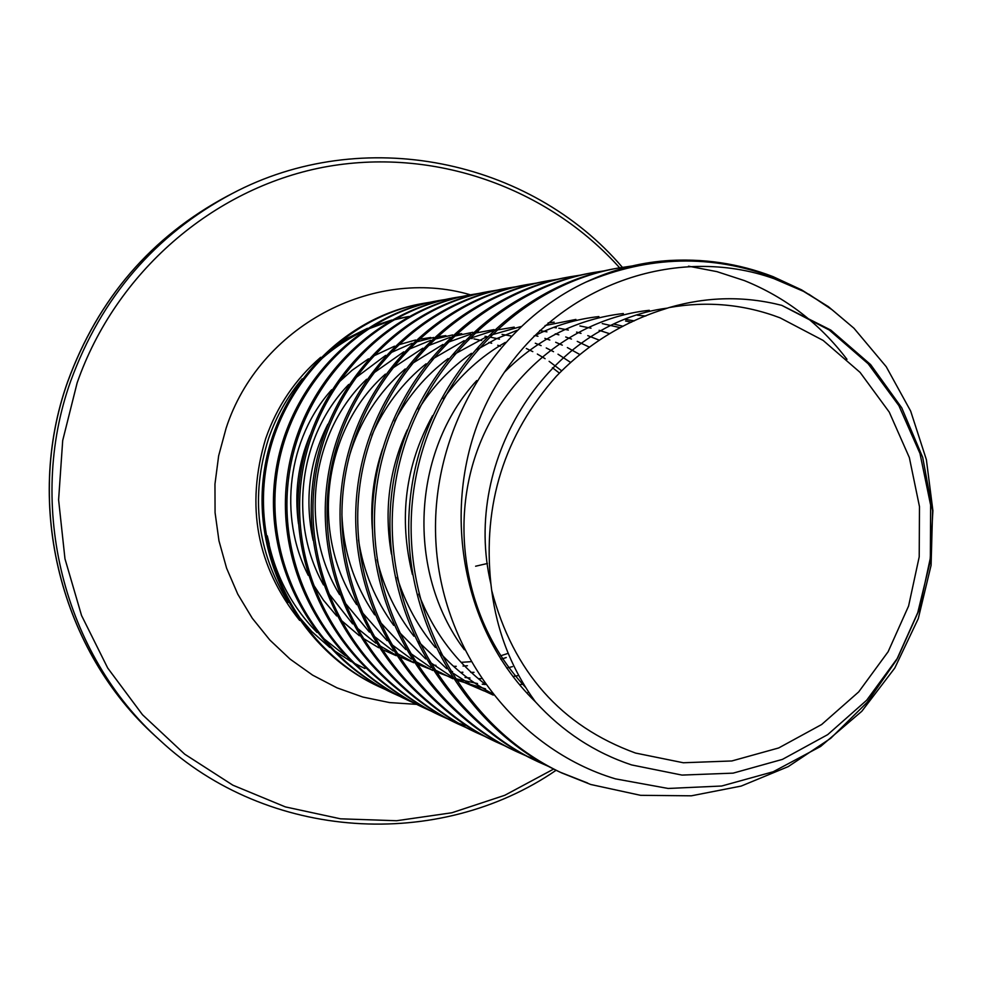 <?xml version="1.0" encoding="UTF-8"?>
<svg xmlns="http://www.w3.org/2000/svg" width="982" height="982" viewBox="0 0 982 982"><rect width="100%" height="100%" fill="white"/><g stroke="black" fill="none" stroke-linecap="round" stroke-linejoin="round"><path stroke-width="1.47" d="M430.435 302.198L423.831 303.278C343.221 317.591 275.439 389.707 264.944 476.074C254.178 562.391 302.468 650.796 379.126 686.713L385.337 689.511M386.245 689.904L392.825 692.556M423.831 303.278L421.99 303.61C341.601 317.886 274.015 389.78 263.544 475.889C252.804 561.95 300.958 650.084 377.395 685.89L379.126 686.7M378.266 686.295L384.478 689.069M846.975 359.338C819.761 323.557 785.588 297.313 744.454 280.619L716.958 271.646L688.505 266.183M631.991 265.987L618.169 268.061C514.728 286.339 426.605 381.298 413.041 495.579C399.097 609.785 462.252 726.422 561.716 772.932L590.759 784.495L640.583 795.322L691.365 795.813L741.177 786.079L788.19 766.635L830.711 738.317L867.278 702.253L896.627 659.818L917.765 612.596L929.991 562.281L932.9 510.689L926.382 459.674L910.658 411.077L886.218 366.691L853.923 328.209L828.366 306.642L803.497 291.347L773.656 277.403C711.422 254.08 648.795 255.664 585.788 282.165C493.443 325.558 430.067 431.847 435.861 541.327C441.458 650.722 516.323 749.229 615.444 778.861L668.141 788.46L721.672 786.017L773.178 771.766L820.596 746.467L861.815 711.275L894.798 668.018L918.268 618.648L931.083 565.301L932.593 510.8L922.699 457.379L901.734 407.812L870.629 364.604L830.809 330.087L781.782 305.365L829.299 330.05L868.186 363.782L898.874 405.615L919.987 453.5L930.629 505.116L930.347 558.034L919.189 609.773L897.646 657.94L866.689 700.24L827.703 734.634L782.482 759.368L733.112 773.141L681.974 775.08L631.598 764.929C594.576 752.593 562.502 731.553 535.386 701.799C451.929 620.452 437.886 479.326 498.021 382.158C557.727 284.35 676.893 243.929 774.135 278.716L803.497 291.347M618.169 268.061L615.002 268.638C511.917 286.854 424.126 381.446 410.611 495.259C396.716 609.012 459.625 725.17 558.721 771.521L561.716 772.932M560.219 772.22L587.653 783.035M604.188 270.86L593.423 272.554C492.817 290.341 407.26 382.379 394.077 493.087C380.525 603.721 441.802 716.737 538.394 761.922L548.607 766.451M593.423 272.554L590.428 273.094C490.178 290.819 404.928 382.514 391.793 492.78C378.291 602.985 439.335 715.571 535.583 760.584L538.394 761.922M536.994 761.246L547.207 765.714M580.252 275.169L570.125 276.764C472.219 294.084 389.081 383.397 376.266 490.742C363.095 598.013 422.591 707.641 516.471 751.561L526.057 755.833M527.481 756.422L537.78 760.387M570.125 276.764L567.301 277.28C469.727 294.539 386.883 383.52 374.105 490.46C360.983 597.326 420.259 706.549 513.819 750.309L516.471 751.561M515.145 750.935L524.744 755.146M557.715 279.232L548.165 280.754C452.812 297.632 371.957 384.343 359.486 488.533C346.671 592.649 404.498 699.086 495.812 741.803L504.846 745.841M548.165 280.754L545.513 281.233C450.468 298.049 369.895 384.465 357.46 488.263C344.694 591.999 402.301 698.042 493.32 740.624L495.812 741.803M536.454 283.074L527.432 284.51C434.498 300.958 355.815 385.251 343.675 486.446C331.192 587.58 387.436 691.009 476.319 732.609L484.85 736.414M527.432 284.51L524.916 284.964C432.289 301.364 353.864 385.349 341.761 486.188C329.326 586.966 385.361 690.027 473.962 731.492L476.319 732.609M475.141 732.044L483.684 735.8M516.36 286.695L507.817 288.057C417.203 304.113 340.57 386.098 328.737 484.482C316.572 582.805 371.319 683.374 457.907 723.906L465.959 727.515M507.817 288.057L505.448 288.487C415.104 304.494 338.716 386.196 326.92 484.236C314.805 582.228 369.367 682.453 455.673 722.85L457.907 723.906M456.79 723.378L464.854 726.938M497.334 290.132L489.245 291.421C400.816 307.096 326.134 386.896 314.596 482.616C302.751 578.275 356.061 676.156 440.464 715.669L448.099 719.094M449.216 719.573L457.342 722.777M458.545 723.218L465.124 725.514M489.245 291.421L486.998 291.826C398.839 307.464 324.391 386.994 312.89 482.395C301.069 577.735 354.22 675.285 438.353 714.675L440.464 715.669M439.408 715.166L447.043 718.542M448.173 719.008L456.299 722.175M479.302 293.385L471.63 294.612C385.3 309.931 312.472 387.657 301.204 480.849C289.641 573.991 341.613 669.319 423.929 707.862L431.159 711.115M432.227 711.569L439.924 714.626M471.63 294.612L469.494 295.005C383.41 310.263 310.803 387.743 299.584 480.64C288.057 573.476 339.858 668.497 421.929 706.917L423.929 707.862M462.178 296.466L454.899 297.644C370.558 312.607 299.498 388.369 288.499 479.179C277.219 569.928 327.902 662.825 408.242 700.461L415.104 703.542M416.11 703.971L423.402 706.88M454.899 297.644L452.862 298.012C368.766 312.939 297.914 388.455 286.953 478.971C275.709 569.437 326.233 662.04 406.339 699.552L408.242 700.461M407.285 700.006L414.159 703.051M445.914 299.412L438.991 300.529C356.552 315.161 287.174 389.056 276.433 477.583C265.41 566.074 314.866 656.663 393.328 693.415L399.846 696.348M438.991 300.529L437.051 300.885C354.846 315.468 285.676 389.142 274.96 477.399C263.974 565.595 313.283 655.915 391.511 692.556L393.328 693.415M781.782 305.365C744.516 295.852 706.979 296.589 669.159 307.55L664.9 308.974C623.619 321.814 587.432 344.24 556.364 376.229C504.306 434.903 482.493 504.208 490.926 584.143L491.7 590.428C497.015 631.807 511.573 668.938 535.386 701.799M669.159 307.55C707.347 300.86 744.331 304.297 780.113 317.861L823.149 340.435L860.097 372.411L889.262 412.109L909.344 457.563L919.471 506.577L919.213 556.843L908.596 606.004L888.121 651.741L858.71 691.893L821.664 724.507L778.701 747.953L731.836 760.964L683.312 762.756L635.55 753.059C561.103 725.931 513.156 671.725 491.7 590.428M408.929 316.486L393.033 320.083M390.394 320.832L366.998 329.486M362.591 331.548C344.559 340.324 328.307 351.851 313.835 366.126M302.186 378.819C287.382 396.605 276.163 416.552 268.528 438.647C250.287 496.708 256.879 551.295 288.303 602.408M487.428 563.484L475.607 566.221M296.048 613.443L311.834 631.622L329.805 647.469M333.082 649.924L351.372 661.696M353.545 662.887L364.936 668.546M585.788 282.165C611.418 270.111 637.969 262.98 665.415 260.782L669.982 260.476C705.493 258.536 739.679 263.9 772.552 276.58M269.24 544.114L267.288 535.853C274.297 573.476 290.905 605.685 317.076 632.482M321.666 636.937L345.394 655.743M808.8 294.183L832.282 309.907L853.923 328.209M299.645 620.403C256.683 566.418 245.365 505.791 265.717 438.512C276.973 406.315 295.3 379.236 320.697 357.288M329.191 350.451L347.702 338.164L367.477 328.307M371.208 326.785L391.781 320.046M394.187 319.432L407.739 316.658M416.699 704.364L389.547 702.572L362.824 697.048L337.022 687.854L312.62 675.137L290.083 659.106L269.841 640.031L252.288 618.255L237.767 594.159L226.596 568.197L218.974 540.849L215.07 512.641L214.96 484.114L218.655 455.795L226.093 428.25C259.027 326.576 373.16 266.232 470.464 294.821M553.762 769.004L504.76 795.297L451.855 812.765L396.568 820.731L340.508 818.816L285.357 806.897L232.857 785.183L184.702 754.176L142.5 714.749L107.701 668.03L81.543 615.493L64.972 558.807L58.601 499.826L62.701 440.513L77.136 382.87C115.606 272.37 212.959 188.605 322.98 167.333C433.197 146.355 548.091 187.353 620.673 268.945M556.119 770.269C439.064 850.682 268.184 841.353 159.784 740.133C63.83 654.393 25.949 506.049 70.643 381.225C101.33 297.35 155.033 234.882 231.752 193.798L227.235 196.142C151.228 236.858 98.053 298.688 67.697 381.63C23.507 505.067 60.97 651.753 156.028 736.696C61.056 651.827 23.568 505.079 67.783 381.593C98.151 298.626 151.302 236.809 227.235 196.142M623.054 326.257L614.327 324.183M634.323 320.868L625.546 319.42M645.812 316.02L637.367 315.222M500.378 346.216L497.764 345.259M491.675 343.234L488.864 342.399M481.696 340.521L480.824 340.324M479.044 339.932L473.938 338.913M472.195 338.618L468.954 338.115M430.779 337.501L418.05 339.477M415.644 339.981L397.415 345.136M394.568 346.167L372.141 356.675M368.459 358.835L352.133 370.239L337.256 383.704M331.671 389.731C287.959 438.353 277.82 515.795 308.238 575.317M312.202 582.805L323.446 600.174L336.703 615.96M339.797 619.114L359.375 635.747M361.941 637.563L378.708 647.739M380.967 648.918L396.2 655.681M398.311 656.467L409.973 660.26M433.222 665.023L435.971 665.354M453.647 666.336L456.237 666.312M463.038 666.066L467.432 665.747M500.82 659.303L506.258 657.547M561.618 370.791L549.11 361.327M545.108 358.688L537.35 354.06M532.796 351.63L526.303 348.475M499.457 339.121L490.607 337.219M486.802 336.568L485.022 336.286M445.853 335.623L436.155 337.022M433.688 337.477L415.042 342.313M412.145 343.283L389.375 353.311M385.656 355.374L354.306 378.856M348.733 384.453C299.093 435.419 287.824 521.381 323.508 584.916M327.571 591.974L352.624 623.865M355.779 626.933L375.836 643.198M378.475 644.978L395.746 654.982M398.078 656.123L413.864 662.74M416.049 663.501L425.096 666.324M450.186 671.271L452.542 671.528M461.835 672.216L462.915 672.265M470.709 672.388L474.011 672.326M506.724 668.091L512.481 666.631M570.505 362.346L558.009 354.207M553.541 351.691L546.25 347.972M541.131 345.627L535.288 343.221M511.217 336.065L508.148 335.451M507.584 335.341L502.048 334.408M461.687 333.647L455.255 334.506M452.702 334.911L433.614 339.404M430.656 340.324L407.505 349.862M403.749 351.826L372.19 374.044M366.617 379.261C310.791 432.338 298.319 527.248 339.625 594.662M343.786 601.365L369.404 632.089M372.632 635.084L393.205 650.992M395.918 652.735L413.741 662.543M416.159 663.66L432.534 670.105M434.817 670.853L441.004 672.682M465.038 677.47L469.997 678.01M479.204 678.623L481.008 678.685M512.948 676.524L518.754 675.469M579.699 354.453L567.363 347.567M562.318 345.148L555.677 342.276M549.81 340.03L544.875 338.348M537.964 336.274L535.129 335.525M478.308 331.585L475.411 331.928M472.784 332.297L453.193 336.421M450.173 337.292L426.605 346.339M422.8 348.205L390.996 369.232M385.423 374.105C323.09 429.073 309.355 533.435 356.638 604.617M360.91 610.988L387.117 640.645M390.431 643.566L411.556 659.131M414.343 660.837L432.767 670.448M435.272 671.553L452.321 677.813M454.703 678.525L477.522 683.546M482.223 684.184L485.304 684.528M519.466 684.614L523.713 684.159M589.249 347.063L577.244 341.368M571.463 339.048L565.718 336.986M558.868 334.825L555.26 333.831M546.949 331.855L539.683 330.517M494.032 329.608L473.889 333.352M470.783 334.162L446.773 342.706M442.894 344.486L410.807 364.396M405.21 368.962C378.451 392.137 359.805 421.18 349.31 456.114M341.883 513.942C343.184 550.865 354.109 584.486 374.645 614.818M379.027 620.906L405.848 649.581M409.236 652.429L430.975 667.662M433.848 669.331L452.923 678.734M455.538 679.814L485.513 688.836M528.058 692.31L528.795 692.273M599.192 340.14L587.764 335.623M581.013 333.389L576.557 332.088M568.345 330.05L558.819 328.221M556.352 327.841L554.72 327.62M514.224 327.116L495.787 330.197M492.608 330.946L468.07 338.986M464.142 340.668L431.699 359.51M426.078 363.806C402.399 382.857 384.318 406.732 371.834 435.431M358.504 539.855C363.365 571.377 375.099 599.867 393.708 625.338M398.189 631.156L425.672 658.934M429.159 661.708L451.548 676.61M454.519 678.243L483.979 690.911M609.54 333.684L599.118 330.308M591.017 328.184L579.908 325.963M520.767 326.601L490.619 335.157M486.618 336.752L453.77 354.563M448.123 358.602C425.955 375.222 408.144 396.077 394.666 421.192M382.587 448.958C373.725 474.883 370.3 501.63 372.338 529.2M377.063 559.63C383.864 587.997 396.151 613.529 413.925 636.213M418.516 641.798L446.7 668.717M450.284 671.43L471.029 684.712L493.259 695.109M620.305 327.681L602.248 323.594M554.179 322.145L548.091 322.918M516.802 330.418L496.462 338.729L477.142 349.531M471.446 353.336C450.235 368.152 432.559 386.834 418.406 409.371M407.223 429.944C389.13 469.371 383.864 510.738 391.425 554.044M397.145 577.318C405.32 603.427 418.062 626.823 435.394 647.494M440.096 652.87C455.194 669.442 472.477 682.969 491.945 693.439M631.475 322.17L625.559 321.028M575.894 319.432L545.084 325.545M505.3 342.423C480.885 356.429 460.227 375.234 443.312 398.839M432.559 415.681C405.185 465.48 398.483 518.435 412.44 574.531M418.725 594.085C432.743 630.542 454.826 660.518 484.961 684.037M598.91 316.572C576.324 319.052 554.683 325.545 533.987 336.077M476.749 380.562C411.912 450.922 405.603 571.512 464.376 649.74M623.337 313.54C577.956 318.806 538.296 338.385 504.38 372.252M649.311 310.3C573.083 318.377 502.6 375.676 475.73 454.924C448.921 534.122 468.905 627.682 525.763 687.523M667.478 308.103C550.988 322.648 460.853 457.772 490.926 584.143M665.415 260.782C702.646 258.057 738.501 263.336 772.994 276.617L801.594 289.874L828.342 306.679M622.392 267.337C530.182 159.366 362.689 124.088 231.752 193.798M159.784 740.133L156.028 736.696M313.111 540.284C304.408 499.482 309.33 460.791 327.878 424.199M552.424 367.698L559.372 373.074M508.197 653.337L500.722 655.78M470.759 661.696L461.074 662.347M298.467 523.725C294.305 492.989 298.147 463.492 310.005 435.247"/></g></svg>
